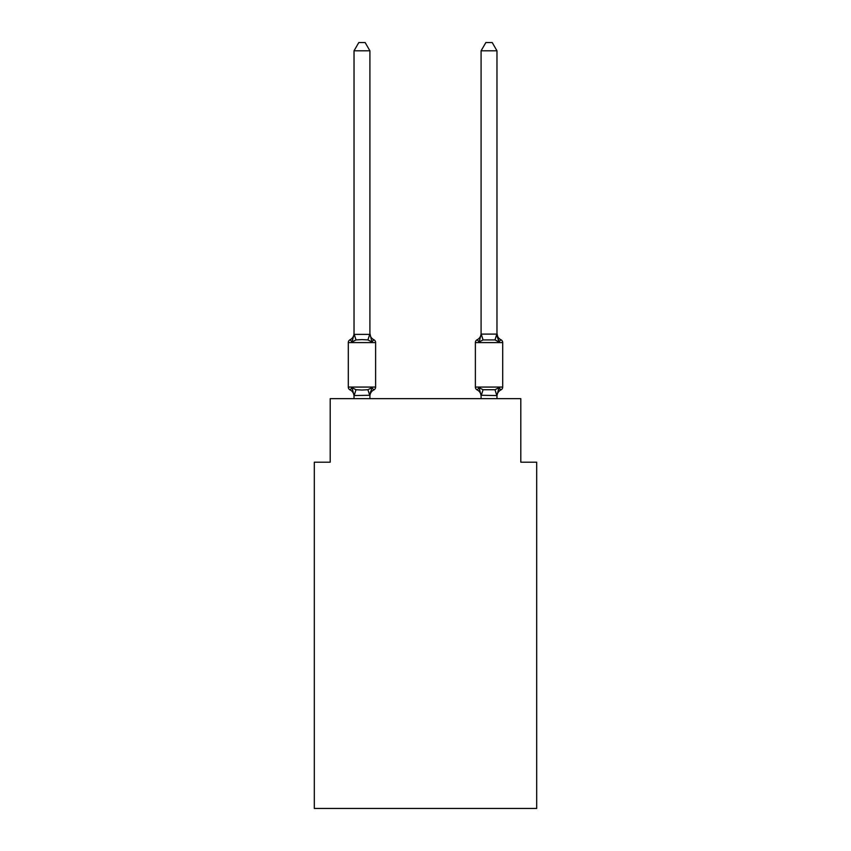 <?xml version="1.0" encoding="UTF-8"?>
<svg xmlns="http://www.w3.org/2000/svg" width="851" height="851" viewBox="0 0 851 851"><rect width="100%" height="100%" fill="white"/><g stroke="black" fill="none" stroke-linecap="round" stroke-linejoin="round"><path stroke-width="1.28" d="M536.683 808.45L536.683 462.189L520.801 462.189L520.801 398.662L330.199 398.662L330.199 462.189L314.317 462.189L314.317 808.45L536.683 808.45M500.909 389.918A3.181 3.181 0 0 0 502.696 387.067A3.181 3.181 0 0 1 500.909 389.918L500.005 389.481L500.909 389.918A3.181 3.181 0 0 0 502.696 387.067A3.181 3.181 0 0 1 500.909 389.918A3.181 3.181 0 0 0 502.696 387.067A3.181 3.181 0 0 1 500.909 389.918L500.005 389.481L500.909 389.918A3.181 3.181 0 0 0 502.696 387.067A3.181 3.181 0 0 1 500.909 389.918A3.181 3.181 0 0 0 502.696 387.067A3.181 3.181 0 0 1 500.909 389.918L500.005 389.481L500.909 389.918A3.181 3.181 0 0 0 502.696 387.067A3.181 3.181 0 0 1 500.909 389.918A3.181 3.181 0 0 0 502.696 387.067A3.181 3.181 0 0 1 500.909 389.918L500.005 389.481L500.909 389.918A3.181 3.181 0 0 0 502.696 387.067A3.181 3.181 0 0 1 500.909 389.918A3.181 3.181 0 0 0 502.696 387.067A3.181 3.181 0 0 1 500.909 389.918L500.005 389.481L500.909 389.918A3.181 3.181 0 0 0 502.696 387.067A3.181 3.181 0 0 1 500.909 389.918A3.181 3.181 0 0 0 502.696 387.067A3.181 3.181 0 0 1 500.909 389.918L500.005 389.481L500.909 389.918A3.181 3.181 0 0 0 502.696 387.067A3.181 3.181 0 0 1 500.909 389.918A3.181 3.181 0 0 0 502.696 387.067A3.181 3.181 0 0 1 500.909 389.918L500.005 389.481L500.909 389.918A3.181 3.181 0 0 0 502.696 387.067A3.181 3.181 0 0 1 500.909 389.918A3.181 3.181 0 0 0 502.696 387.067A3.181 3.181 0 0 1 500.909 389.918L500.005 389.481L500.909 389.918A3.181 3.181 0 0 0 502.696 387.067A3.181 3.181 0 0 1 500.909 389.918A3.181 3.181 0 0 0 502.696 387.067A3.181 3.181 0 0 1 500.909 389.918L498.963 387.684L500.909 389.918A6.989 6.989 0 0 0 496.973 396.204L496.973 396.204M496.973 50.805L492.208 42.55L485.857 42.55L481.092 50.805L496.973 50.805L496.973 333.443A6.989 6.989 0 0 0 500.909 339.73L498.963 341.964L497.303 336.773L498.963 341.964L500.909 339.73L498.963 341.964L497.303 336.773L498.963 341.964L500.909 339.73L498.963 341.964L497.303 336.773L498.963 341.964L500.909 339.73L498.963 341.964L497.303 336.773L498.963 341.964L500.909 339.73L498.963 341.964L497.303 336.773L498.963 341.964L500.909 339.73L498.963 341.964L500.909 339.73L498.963 341.964L497.303 336.773L498.963 341.964L500.909 339.73L498.963 341.964L500.909 339.73L498.963 341.964L497.303 336.773L498.963 341.964L500.909 339.73L498.963 341.964L500.909 339.73L498.963 341.964L497.303 336.773L498.963 341.964L500.909 339.73A3.181 3.181 0 0 1 502.696 342.591L502.696 387.067L475.379 387.067A3.181 3.181 0 0 0 477.156 389.918A6.989 6.989 0 0 1 481.092 396.204L481.092 395.268L481.092 396.204A6.989 6.989 0 0 0 477.156 389.918A6.989 6.989 0 0 1 481.092 396.204A6.989 6.989 0 0 0 477.156 389.918A6.989 6.989 0 0 1 481.092 396.204A6.989 6.989 0 0 0 477.156 389.918A6.989 6.989 0 0 1 481.092 396.204A6.989 6.989 0 0 0 477.156 389.918A6.989 6.989 0 0 1 481.092 396.204A6.989 6.989 0 0 0 477.156 389.918A6.989 6.989 0 0 1 481.092 396.204A6.989 6.989 0 0 0 477.156 389.918A6.989 6.989 0 0 1 481.092 396.204A6.989 6.989 0 0 0 477.156 389.918A6.989 6.989 0 0 1 481.092 396.204A6.989 6.989 0 0 0 477.156 389.918L479.102 387.684L477.156 389.918A6.989 6.989 0 0 1 481.092 396.204M481.092 395.555L479.102 387.684L477.156 389.918A3.181 3.181 0 0 1 475.379 387.067A3.181 3.181 0 0 0 477.156 389.918A3.181 3.181 0 0 1 475.379 387.067A3.181 3.181 0 0 0 477.156 389.918L479.102 387.684L477.156 389.918A3.181 3.181 0 0 1 475.379 387.067A3.181 3.181 0 0 0 477.156 389.918L479.102 387.684L477.156 389.918A3.181 3.181 0 0 1 475.379 387.067A3.181 3.181 0 0 0 477.156 389.918L479.102 387.684L477.156 389.918A3.181 3.181 0 0 1 475.379 387.067A3.181 3.181 0 0 0 477.156 389.918L479.102 387.684L477.156 389.918A3.181 3.181 0 0 1 475.379 387.067A3.181 3.181 0 0 0 477.156 389.918L479.102 387.684L477.156 389.918A3.181 3.181 0 0 1 475.379 387.067A3.181 3.181 0 0 0 477.156 389.918L479.102 387.684L477.156 389.918A3.181 3.181 0 0 1 475.379 387.067A3.181 3.181 0 0 0 477.156 389.918L479.102 387.684L483.07 389.726L494.995 389.726L498.963 387.684L496.973 395.555L481.092 395.268L481.092 398.662M497.303 336.773L498.963 341.964L494.995 339.921L483.07 339.921L479.102 341.964L479.847 339.453L479.102 341.964L479.847 339.453L479.102 341.964L479.847 339.453L479.102 341.964L479.847 339.453L479.102 341.964L479.847 339.453L479.102 341.964L479.847 339.453L479.102 341.964L479.847 339.453L479.102 341.964L479.847 339.453L479.102 341.964L477.156 339.73A3.181 3.181 0 0 0 475.379 342.591L475.379 387.067M481.092 333.443L481.092 333.443A6.989 6.989 0 0 1 477.156 339.73L479.102 341.964L477.156 339.73M370.653 391.524L369.908 395.268L371.898 387.684L373.844 389.918A6.989 6.989 0 0 0 369.908 396.204L369.908 395.268L354.027 395.555L352.037 387.684L350.091 389.918A3.181 3.181 0 0 1 348.304 387.067A3.181 3.181 0 0 0 350.091 389.918A3.181 3.181 0 0 1 348.304 387.067A3.181 3.181 0 0 0 350.091 389.918A3.181 3.181 0 0 1 348.304 387.067A3.181 3.181 0 0 0 350.091 389.918A3.181 3.181 0 0 1 348.304 387.067A3.181 3.181 0 0 0 350.091 389.918A3.181 3.181 0 0 1 348.304 387.067A3.181 3.181 0 0 0 350.091 389.918A3.181 3.181 0 0 1 348.304 387.067A3.181 3.181 0 0 0 350.091 389.918A3.181 3.181 0 0 1 348.304 387.067A3.181 3.181 0 0 0 350.091 389.918A3.181 3.181 0 0 1 348.304 387.067A3.181 3.181 0 0 0 350.091 389.918A3.181 3.181 0 0 1 348.304 387.067A3.181 3.181 0 0 0 350.091 389.918A3.181 3.181 0 0 1 348.304 387.067A3.181 3.181 0 0 0 350.091 389.918A3.181 3.181 0 0 1 348.304 387.067A3.181 3.181 0 0 0 350.091 389.918A3.181 3.181 0 0 1 348.304 387.067A3.181 3.181 0 0 0 350.091 389.918A3.181 3.181 0 0 1 348.304 387.067A3.181 3.181 0 0 0 350.091 389.918A3.181 3.181 0 0 1 348.304 387.067A3.181 3.181 0 0 0 350.091 389.918A3.181 3.181 0 0 1 348.304 387.067A3.181 3.181 0 0 0 350.091 389.918A3.181 3.181 0 0 1 348.304 387.067A3.181 3.181 0 0 0 350.091 389.918A3.181 3.181 0 0 1 348.304 387.067A3.181 3.181 0 0 0 350.091 389.918L352.037 387.684L350.091 389.918L352.037 387.684L350.091 389.918L352.037 387.684L350.091 389.918L352.037 387.684L350.091 389.918L352.037 387.684L350.091 389.918L352.037 387.684L350.091 389.918L352.037 387.684L350.091 389.918L352.037 387.684L350.091 389.918L352.037 387.684L356.005 389.726L361.962 390.045L367.93 389.726L371.898 387.684L373.844 389.918A3.181 3.181 0 0 0 375.621 387.067L375.621 342.591A3.181 3.181 0 0 0 373.844 339.73A3.181 3.181 0 0 1 375.621 342.591A3.181 3.181 0 0 0 373.844 339.73L371.898 341.964L373.844 339.73A3.181 3.181 0 0 1 375.621 342.591A3.181 3.181 0 0 0 373.844 339.73L371.898 341.964L373.844 339.73A3.181 3.181 0 0 1 375.621 342.591A3.181 3.181 0 0 0 373.844 339.73L371.898 341.964L373.844 339.73A3.181 3.181 0 0 1 375.621 342.591A3.181 3.181 0 0 0 373.844 339.73L371.898 341.964L373.844 339.73A3.181 3.181 0 0 1 375.621 342.591A3.181 3.181 0 0 0 373.844 339.73L371.898 341.964L373.844 339.73A3.181 3.181 0 0 1 375.621 342.591A3.181 3.181 0 0 0 373.844 339.73L371.898 341.964L373.844 339.73A3.181 3.181 0 0 1 375.621 342.591A3.181 3.181 0 0 0 373.844 339.73L371.898 341.964L373.844 339.73A3.181 3.181 0 0 1 375.621 342.591A3.181 3.181 0 0 0 373.844 339.73L371.898 341.964L373.844 339.73A3.181 3.181 0 0 1 375.621 342.591A3.181 3.181 0 0 0 373.844 339.73L371.898 341.964L373.844 339.73A3.181 3.181 0 0 1 375.621 342.591A3.181 3.181 0 0 0 373.844 339.73L371.898 341.964L373.844 339.73A3.181 3.181 0 0 1 375.621 342.591A3.181 3.181 0 0 0 373.844 339.73L371.898 341.964L373.844 339.73A3.181 3.181 0 0 1 375.621 342.591A3.181 3.181 0 0 0 373.844 339.73L371.898 341.964L373.844 339.73A3.181 3.181 0 0 1 375.621 342.591A3.181 3.181 0 0 0 373.844 339.73L371.898 341.964L373.844 339.73A3.181 3.181 0 0 1 375.621 342.591A3.181 3.181 0 0 0 373.844 339.73L371.898 341.964L373.844 339.73A3.181 3.181 0 0 1 375.621 342.591A3.181 3.181 0 0 0 373.844 339.73L371.898 341.964L373.844 339.73A3.181 3.181 0 0 1 375.621 342.591A3.181 3.181 0 0 0 373.844 339.73L371.898 341.964L373.844 339.73A3.181 3.181 0 0 1 375.621 342.591L348.304 342.591A3.181 3.181 0 0 1 350.091 339.73L352.037 341.964L350.091 339.73A6.989 6.989 0 0 0 354.027 333.443L354.027 334.39L369.908 334.39L369.908 333.443L371.898 341.964L373.844 339.73L371.898 341.964L367.93 339.921L361.962 339.602L356.005 339.921L352.037 341.964L350.091 339.73L352.037 341.964L350.091 339.73L352.037 341.964L350.091 339.73L352.037 341.964L350.091 339.73L352.037 341.964L350.091 339.73L352.037 341.964L350.091 339.73L352.037 341.964L350.091 339.73L352.037 341.964L350.091 339.73L352.037 341.964L354.027 334.39M354.027 396.204L354.027 396.204A6.989 6.989 0 0 0 350.091 389.918M369.908 334.103L369.908 50.805L354.027 50.805L354.027 334.103M348.304 342.591L348.304 387.067L375.621 387.067M369.908 398.662L369.908 395.555M354.027 398.662L354.027 395.555M369.908 333.443A6.989 6.989 0 0 0 373.844 339.73M354.027 50.805L358.792 42.55L365.143 42.55L369.908 50.805M481.092 50.805L481.092 334.103L496.973 334.103M479.847 339.453L481.092 334.103M498.963 341.964L496.973 333.443M496.973 398.662L496.973 395.555M479.102 387.684L477.156 389.918M356.005 389.726L354.154 395.587M367.93 389.726L369.781 395.587M354.154 334.06L356.005 339.921M369.781 334.06L367.93 339.921M502.696 342.591L475.379 342.591M496.846 395.587L494.995 389.726M481.219 395.587L483.07 389.726M494.995 339.921L496.846 334.06M483.07 339.921L481.219 334.06"/></g></svg>
